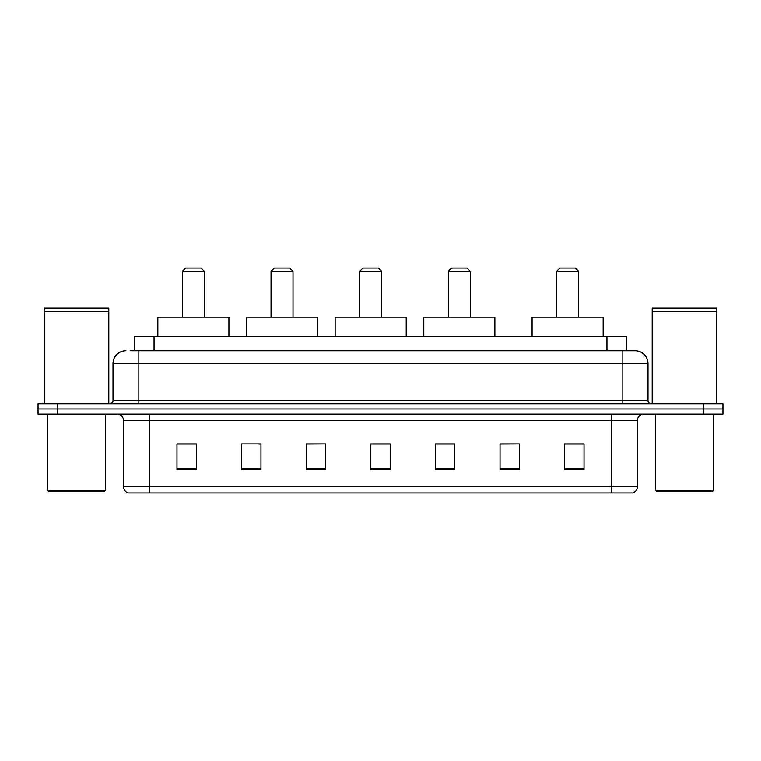 <?xml version="1.0" encoding="UTF-8"?>
<svg xmlns="http://www.w3.org/2000/svg" width="761" height="761" viewBox="0 0 761 761"><rect width="100%" height="100%" fill="white"/><g stroke="black" fill="none" stroke-linecap="round" stroke-linejoin="round"><path stroke-width="1.14" d="M130.454 350.773L138.844 350.773L130.454 350.773L134.659 350.773L134.659 336.562L626.341 336.562L626.341 350.773M125.926 350.773A12.918 12.918 0 0 0 112.999 363.701L112.999 400.533A3.234 3.234 0 0 1 109.774 403.758M648.001 363.701L138.844 363.701L138.844 350.773L635.074 350.773A12.918 12.918 0 0 1 648.001 363.701L648.001 400.533C648.191 402.493 649.266 403.568 651.226 403.758M57.436 403.758L38.05 403.758L38.05 408.933L57.436 408.933L38.05 408.933L38.05 414.098L57.436 414.098L57.436 408.933L703.564 408.933L57.436 408.933L57.436 403.758L703.564 403.758L703.564 408.933L722.95 408.933L703.564 408.933L703.564 414.098L57.436 414.098M703.564 414.098L722.95 414.098L722.95 403.758L703.564 403.758M634.883 350.773L630.546 350.773M637.404 486.726C637.223 489.818 635.673 491.891 632.752 492.928L611.559 492.928L611.559 486.726L637.404 486.726L637.404 420.557A6.459 6.459 0 0 1 643.863 414.098M611.559 492.928L128.248 492.928A6.459 6.459 0 0 1 123.596 486.726L123.596 420.557C123.215 416.638 121.066 414.479 117.137 414.098M584.029 469.727L584.029 443.882L564.643 443.882L564.643 469.727L584.029 469.727M519.421 469.727L519.421 443.882L500.034 443.882L500.034 469.727L519.421 469.727M454.802 469.727L454.802 443.882L435.425 443.882L435.425 469.727L454.802 469.727M196.357 469.727L196.357 443.882L176.971 443.882L176.971 469.727L196.357 469.727M260.966 469.727L260.966 443.882L241.579 443.882L241.579 469.727L260.966 469.727M325.575 469.727L325.575 443.882L306.198 443.882L306.198 469.727L325.575 469.727M390.193 469.727L390.193 443.882L370.807 443.882L370.807 469.727L390.193 469.727M599.801 492.928L149.441 492.928L149.441 486.726L611.559 486.726L611.559 420.557L123.596 420.557M519.421 443.882L500.034 444.015L519.421 443.882M325.575 443.882L306.198 444.015L325.575 443.882M258.769 444.015L260.966 444.015M436.072 444.015L454.802 444.015M390.193 444.015L370.807 444.015M196.357 444.015L176.971 444.015M584.029 444.015L564.643 444.015M104.276 491.635L48.714 491.635L47.42 490.341L105.57 490.341L104.276 491.635M47.42 414.098L47.42 490.341M105.57 414.098L105.57 490.341M44.186 311.687L108.804 311.687L44.186 311.687L44.186 403.758M108.804 311.687L108.804 403.758M108.481 311.363L44.509 311.363M108.804 311.04L108.804 308.129L44.186 308.129L44.186 311.04M182.393 271.306L204.367 271.306L201.132 268.072L185.627 268.072L182.393 271.306L182.393 317.175M204.367 271.306L204.367 317.175M228.918 336.562L228.918 317.175L157.841 317.175L157.841 336.562M271.049 271.306L293.014 271.306L289.779 268.072L274.274 268.072L271.049 271.306L271.049 317.175M293.014 271.306L293.014 317.175M317.565 336.562L317.565 317.175L246.488 317.175L246.488 336.562M359.696 271.306L381.661 271.306L378.436 268.072L362.921 268.072L359.696 271.306L359.696 317.175M381.661 271.306L381.661 317.175M406.212 336.562L406.212 317.175L335.144 317.175L335.144 336.562M448.343 271.306L470.317 271.306L467.083 268.072L451.577 268.072L448.343 271.306L448.343 317.175M470.317 271.306L470.317 317.175M494.869 336.562L494.869 317.175L423.791 317.175L423.791 336.562M556.633 271.306L578.607 271.306L575.373 268.072L559.868 268.072L556.633 271.306L556.633 317.175M578.607 271.306L578.607 317.175M603.159 336.562L603.159 317.175L532.082 317.175L532.082 336.562M712.286 491.635L656.724 491.635L655.43 490.341L713.58 490.341L712.286 491.635M655.43 414.098L655.43 490.341M713.58 414.098L713.58 490.341M652.196 311.687L716.814 311.687L652.196 311.687L652.196 403.758M716.814 311.687L716.814 403.758M716.491 311.363L652.519 311.363M716.814 311.04L716.814 308.129L652.196 308.129L652.196 311.04M154.045 350.773L154.045 336.562M606.955 350.773L606.955 336.562M138.844 403.758L138.844 363.701L112.999 363.701M112.999 400.533L648.001 400.533M622.156 350.773L622.156 403.758M611.559 414.098L611.559 420.557L637.404 420.557M123.596 486.726L149.441 486.726L149.441 414.098M390.193 468.833L370.807 468.833M325.575 468.833L306.198 468.833M260.966 468.833L241.579 468.833M196.357 468.833L176.971 468.833M454.802 468.833L435.425 468.833M519.421 468.833L500.034 468.833M584.029 468.833L564.643 468.833"/></g></svg>
